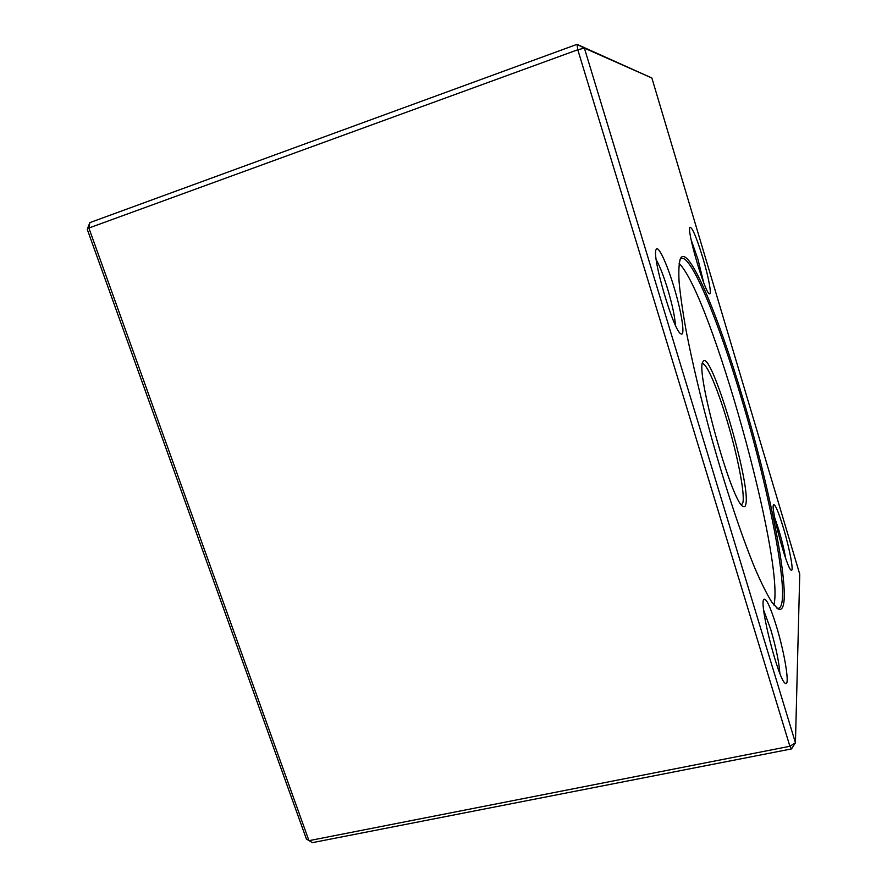 <?xml version="1.0" encoding="UTF-8"?>
<svg xmlns="http://www.w3.org/2000/svg" width="887" height="887" viewBox="0 0 887 887"><rect width="100%" height="100%" fill="white"/><g stroke="black" fill="none" stroke-linecap="round" stroke-linejoin="round"><path stroke-width="1.33" d="M742.763 397.986C773.287 498.749 795.972 619.204 777.799 608.77L771.901 602.284C767.089 594.6 761.478 583.369 755.059 568.589C741.709 536.313 725.621 488.105 711.341 437.003C700.719 397.953 692.315 362.539 686.139 330.74C682.646 311.293 680.296 294.939 679.076 281.689C678.5 270.435 678.976 262.652 680.506 258.372C688.512 243.825 718.315 315.384 742.763 397.986M776.358 626.034C784.707 653.142 790.239 687.159 785.35 683.334C778.675 681.116 758.862 603.504 763.818 599.39C766.157 597.794 770.337 606.675 776.358 626.034M673.932 286.978C681.648 312.191 685.496 336.816 680.983 333.867C673.887 332.315 651.169 254.857 656.236 249.413C658.276 244.89 667.002 263.761 673.932 286.978M702.792 257.696C708.635 277.066 712.061 295.571 709.356 293.763C704.999 293.198 686.582 230.376 689.898 227.294C692.126 226.95 696.428 237.084 702.792 257.696M783.398 527.92C789.641 548.565 794.131 572.448 791.193 570.186C786.991 569.277 770.282 507.187 773.553 504.747C775.171 504.038 778.453 511.766 783.398 527.92M791.503 748.916L795.439 742.796L799.752 574.199L651.867 78.001L584.389 48.131L795.439 742.796L789.885 746.277L577.781 49.75L88.888 228.026L308.964 840.676L789.885 746.277L791.503 748.916L312.39 842.65L306.403 839.035L87.248 229.323L89.842 222.626L577.016 44.35L651.867 78.001M584.389 48.131L577.016 44.35L577.781 49.75L584.389 48.131M87.248 229.323L88.888 228.026L89.842 222.626M776.857 608.105L778.631 608.305C791.814 604.701 769.994 492.95 741.477 398.54C718.847 322.291 691.683 255.356 681.46 258.35L680.052 259.381M679.109 263.384C710.72 294.262 784.784 559.752 773.93 605.045M745.878 504.082C745.446 506.444 744.559 507.242 743.217 506.477C732.052 504.204 694.543 368.704 703.047 361.674C710.154 346.573 750.934 482.827 745.878 504.082M741.587 504.969L742.929 502.463C744.969 492.839 737.23 454.144 726.763 419.606C717.372 388.151 706.551 362.794 702.415 363.759M785.638 558.245C784.241 550.095 782.001 540.76 778.897 530.238L774.684 517.609M703.724 282.765L697.98 259.436L691.117 239.734M675.395 325.174C674.885 316.759 672.335 304.795 667.734 289.273C663.631 275.912 659.806 266.111 656.258 259.869M779.873 673.388C779.03 662.024 775.959 647.299 770.67 629.238L763.718 610.311"/></g></svg>
